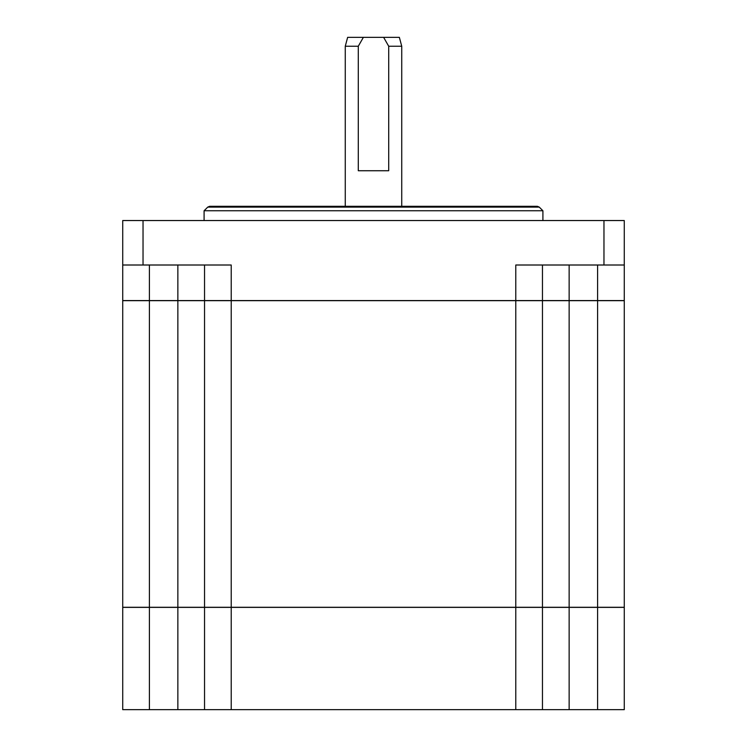 <?xml version="1.0" encoding="UTF-8"?>
<svg xmlns="http://www.w3.org/2000/svg" width="747" height="747" viewBox="0 0 747 747"><rect width="100%" height="100%" fill="white"/><g stroke="black" fill="none" stroke-linecap="round" stroke-linejoin="round"><path stroke-width="1.12" d="M207.759 207.096L209.646 206.312L537.354 206.312L539.241 207.096L207.759 207.096L204.09 210.757L204.09 220.542M401.737 206.312L401.737 46.239L388.711 46.239L383.622 37.35L363.378 37.35L358.289 46.239L345.263 46.239L347.644 37.35L363.378 37.35M358.289 46.239L358.289 170.746L388.711 170.746L388.711 46.239M539.241 207.096L542.91 210.757L204.09 210.757M149.4 265.008L149.4 300.574L122.723 300.574L122.723 265.008L231.215 265.008L231.215 300.574L177.861 300.574L177.861 265.008M569.139 265.008L569.139 300.574L515.785 300.574L515.785 265.008L624.277 265.008L624.277 300.574L597.6 300.574L597.6 265.008M177.861 607.292L177.861 300.668L231.215 300.668L231.215 607.292L122.723 607.292L122.723 300.668L149.4 300.668L149.4 607.292M204.538 607.292L204.538 300.668M542.462 607.292L515.785 607.292L515.785 300.668L542.462 300.668L542.462 607.292L597.6 607.292L597.6 300.668L569.139 300.668L569.139 607.292M542.462 300.668L569.139 300.668M177.861 300.668L149.4 300.668M204.538 300.574L204.538 265.008M569.139 300.574L597.6 300.574M122.723 265.008L122.723 220.542L624.277 220.542L624.277 265.008M231.215 300.668L515.785 300.668M597.6 300.668L624.277 300.668L624.277 607.292L597.6 607.292M143.032 220.542L143.032 265.008M231.215 300.574L515.785 300.574M603.968 220.542L603.968 265.008M149.4 300.574L177.861 300.574M231.215 607.292L515.785 607.292M149.4 607.386L149.4 709.65L122.723 709.65L122.723 607.386L624.277 607.386L624.277 709.65L597.6 709.65L597.6 607.386M569.139 607.386L569.139 709.65L597.6 709.65M569.139 709.65L515.785 709.65L515.785 607.386M231.215 607.386L231.215 709.65L515.785 709.65M231.215 709.65L177.861 709.65L177.861 607.386M149.4 709.65L177.861 709.65M542.462 265.008L542.462 300.574M383.622 37.35L399.356 37.35L401.737 46.239M542.462 607.386L542.462 709.65M204.538 709.65L204.538 607.386M542.91 210.757L542.91 220.542M345.263 206.312L345.263 46.239"/></g></svg>
